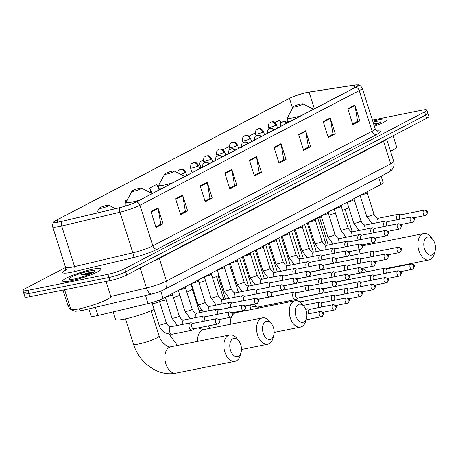 <?xml version="1.0" encoding="UTF-8"?>
<svg xmlns="http://www.w3.org/2000/svg" width="458" height="458" viewBox="0 0 458 458"><rect width="100%" height="100%" fill="white"/><g stroke="black" fill="none" stroke-linecap="round" stroke-linejoin="round"><path stroke-width="0.69" d="M381.136 176.21L383.186 182.668A12.601 1.752 162.4 0 1 380.924 184.522L163.094 298.376A12.601 1.752 162.4 0 1 148.106 303.608L97.892 315.493A12.601 1.752 162.4 0 1 96.088 315.888A12.601 1.752 162.4 0 1 91.108 316.026L88.846 308.91M26.163 291.803A12.601 1.752 -17.6 0 0 23.908 293.658L24.915 296.83A12.601 1.752 -17.6 0 0 29.896 296.692L109.903 280.668A12.601 1.752 -17.6 0 0 126.689 275.035L426.616 118.278A12.601 1.752 -17.6 0 0 428.871 116.424L427.864 113.246A12.601 1.752 -17.6 0 1 425.608 115.107A12.601 1.752 -17.6 0 0 427.864 113.246L426.856 110.075A12.601 1.752 -17.6 0 0 421.875 110.212L372.411 120.122M65.58 267.501L25.156 288.626A12.601 1.752 -17.6 0 0 22.9 290.486A12.601 1.752 -17.6 0 0 27.886 290.349L107.888 274.319L108.895 277.491A12.601 1.752 -17.6 0 0 125.681 271.863L425.608 115.107L125.681 271.863A12.601 1.752 -17.6 0 1 108.895 277.491L28.888 293.521L108.895 277.491L109.903 280.668M23.908 293.658A12.601 1.752 -17.6 0 0 28.888 293.521A12.601 1.752 -17.6 0 1 23.908 293.658L22.9 290.486M70.698 280.863A20.163 2.805 -17.6 0 0 91.09 274.737A20.163 2.805 -17.6 0 0 101.166 268.886A20.163 2.805 -17.6 0 0 93.192 269.109A20.163 2.805 -17.6 0 0 72.799 275.235A20.163 2.805 -17.6 0 0 62.723 281.086A20.163 2.805 -17.6 0 0 70.698 280.863A20.163 2.805 -17.6 0 0 91.09 274.737A20.163 2.805 -17.6 0 0 101.166 268.886A20.163 2.805 -17.6 0 0 93.192 269.109A20.163 2.805 -17.6 0 0 72.799 275.235A20.163 2.805 -17.6 0 0 62.723 281.086A20.163 2.805 -17.6 0 0 70.698 280.863M374.375 126.305A20.163 2.805 -17.6 0 0 387.033 119.475A20.163 2.805 -17.6 0 0 379.058 119.698A20.163 2.805 -17.6 0 0 372.755 121.198A20.163 2.805 -17.6 0 1 379.058 119.698A20.163 2.805 -17.6 0 1 387.033 119.475A20.163 2.805 -17.6 0 1 374.375 126.305M59.958 221.741A13.442 1.872 162.4 0 1 54.639 221.89A13.442 1.872 162.4 0 1 57.05 219.909L289.49 98.418A13.442 1.872 162.4 0 1 309.093 92.115L354.229 85.188A13.442 1.872 162.4 0 1 357.853 85.343A13.442 1.872 162.4 0 1 355.448 87.323L136.141 201.949A13.442 1.872 162.4 0 1 120.156 207.531L61.876 221.323A13.442 1.872 162.4 0 1 59.958 221.741M59.769 221.844A13.78 1.918 -17.6 0 0 61.738 221.409L120.019 207.617A13.78 1.918 -17.6 0 0 136.404 201.898L355.706 87.272A13.78 1.918 -17.6 0 0 356.272 84.879A13.78 1.918 -17.6 0 0 354.463 85.085L309.322 92.006A13.78 1.918 -17.6 0 0 289.233 98.47L56.786 219.96A13.78 1.918 -17.6 0 0 55.664 220.596A13.78 1.918 -17.6 0 0 59.769 221.844M107.888 274.319A12.601 1.752 -17.6 0 0 124.673 268.691L424.6 111.935A12.601 1.752 -17.6 0 0 426.856 110.075M305.635 130.799L310.667 146.657L303.637 150.333L298.605 134.469L305.635 130.799A3.361 2.611 -117.6 0 1 305.772 131.354L298.776 135.013M330.235 117.935L335.267 133.799L328.237 137.474L323.211 121.61L330.235 117.935A3.361 2.611 -117.6 0 1 330.373 118.496L323.377 122.149M354.841 105.077L359.874 120.941L352.843 124.616L347.811 108.752L354.841 105.077A3.361 2.611 -117.6 0 1 354.979 105.638L347.983 109.29M231.822 169.374L236.855 185.238L229.824 188.908L224.792 173.05L231.822 169.374A3.361 2.611 -117.6 0 1 231.96 169.935L224.964 173.588M207.222 182.232L212.254 198.096L205.224 201.772L200.192 185.908L207.222 182.232A3.361 2.611 -117.6 0 1 207.354 182.794L200.364 186.446M182.616 195.091L187.648 210.955L180.618 214.63L175.586 198.766L182.616 195.091A3.361 2.611 -117.6 0 1 182.753 195.652L175.757 199.304M158.016 207.949L163.048 223.813L156.018 227.489L150.985 211.625L158.016 207.949A3.361 2.611 -117.6 0 1 158.147 208.51L151.157 212.169M281.029 143.657L286.061 159.516L279.031 163.191L273.999 147.327L281.029 143.657A3.361 2.611 -117.6 0 1 281.166 144.213L274.17 147.871M256.428 156.516L261.461 172.38L254.43 176.049L249.398 160.191L256.428 156.516A3.361 2.611 -117.6 0 1 256.56 157.071L249.57 160.729M229.326 146.463L223.475 149.52L223.773 150.447M255.346 133.478L255.112 132.986L248.997 136.181M281.132 123.11L279.712 120.128L274.96 122.612M158.617 188.456L156.699 184.425L149.669 188.095L151.249 193.07M127.41 199.728L125.063 200.959L125.773 203.186M203.363 160.031L198.875 162.378L200.719 168.195M261.461 172.38L258.925 172.884M254.207 175.351L259.194 172.746L256.56 157.071M286.061 159.516L283.531 160.025M278.813 162.493L283.794 159.888L281.166 144.213M163.048 223.813L160.512 224.323M155.794 226.79L160.781 224.18L158.147 208.51M187.648 210.955L185.118 211.464M180.395 213.926L185.381 211.321L182.753 195.652M212.254 198.096L209.718 198.6M205.001 201.068L209.987 198.463L207.354 182.794M236.855 185.238L234.324 185.742M229.607 188.209L234.588 185.605L231.96 169.935M359.874 120.941L357.337 121.45M352.62 123.912L357.606 121.307L354.979 105.638M335.267 133.799L332.737 134.309M328.02 136.77L333 134.165L330.373 118.496M310.667 146.657L308.131 147.167M303.414 149.634L308.4 147.029L305.772 131.354M149.669 188.095L152.251 193.528M125.063 200.959L125.898 202.717M198.875 162.378L201.457 167.811M223.475 149.52L226.063 154.953M64.589 289.742L70.727 309.098A21.005 2.925 -17.6 0 0 79.034 308.869A21.005 2.925 -17.6 0 0 100.279 302.486A21.005 2.925 -17.6 0 0 110.773 296.395L106.033 281.441M93.008 272.47L89.785 272.51L81.158 274.794L88.863 274.434M74.305 278.979A13.694 1.906 -17.6 0 0 87.329 275.132A13.694 1.906 -17.6 0 0 94.949 271.142A13.694 1.906 -17.6 0 0 89.585 270.993A13.694 1.906 -17.6 0 0 74.94 275.476A13.694 1.906 -17.6 0 0 69.101 279.34A13.694 1.906 -17.6 0 0 74.305 278.979M81.158 274.794L92.213 273.031M89.785 272.51L93.134 272.499M238.389 356.215A9.24 5.673 78.7 0 0 241.085 352.322A9.24 5.673 78.7 0 0 238.801 340.924A9.24 5.673 78.7 0 0 232.853 338.765A9.24 5.673 78.7 0 0 230.466 350.181A9.24 5.673 78.7 0 0 238.389 356.215M241.085 352.322L240.318 355.173A13.442 8.25 -101.3 0 1 236.391 360.83A13.442 8.25 -101.3 0 1 235.006 361.322A13.442 8.25 -101.3 0 1 224.54 350.92A13.442 8.25 -101.3 0 1 228.342 335.451A13.442 8.25 -101.3 0 1 229.727 334.958A13.442 8.25 -101.3 0 1 236.998 338.588L238.801 340.924M106.857 205.361A5.044 0.704 -17.6 0 0 102.06 206.776A5.044 0.704 -17.6 0 0 99.254 208.247A5.044 0.704 -17.6 0 0 101.229 208.304A5.044 0.704 -17.6 0 0 106.622 206.65A5.044 0.704 -17.6 0 0 108.769 205.23A5.044 0.704 -17.6 0 0 106.857 205.361M113.126 311.887L115.479 319.3A23.106 3.217 -17.6 0 0 124.616 319.054A23.106 3.217 -17.6 0 0 154.1 309.385M271.096 339.115A9.24 5.673 78.7 0 0 273.798 335.227A9.24 5.673 78.7 0 0 271.514 323.829A9.24 5.673 78.7 0 0 265.56 321.671A9.24 5.673 78.7 0 0 263.173 333.086A9.24 5.673 78.7 0 0 271.096 339.115M273.798 335.227L273.025 338.078A13.442 8.25 -101.3 0 1 269.104 343.735A13.442 8.25 -101.3 0 1 267.718 344.227A13.442 8.25 -101.3 0 1 257.253 333.825A13.442 8.25 -101.3 0 1 261.054 318.356A13.442 8.25 -101.3 0 1 262.44 317.863A13.442 8.25 -101.3 0 1 269.705 321.493L271.514 323.829M139.564 188.267A5.044 0.704 -17.6 0 0 134.772 189.681A5.044 0.704 -17.6 0 0 131.967 191.152A5.044 0.704 -17.6 0 0 133.942 191.204A5.044 0.704 -17.6 0 0 139.335 189.555A5.044 0.704 -17.6 0 0 141.482 188.135A5.044 0.704 -17.6 0 0 139.564 188.267M159.527 301.484A23.106 3.217 -17.6 0 0 166.191 299.784M173.416 297.563A23.106 3.217 -17.6 0 0 179.885 295.244M186.87 292.256A23.106 3.217 -17.6 0 0 192.24 288.231L190.854 283.868M303.809 322.02A9.24 5.673 78.7 0 0 306.505 318.133A9.24 5.673 78.7 0 0 304.221 306.728A9.24 5.673 78.7 0 0 298.272 304.57A9.24 5.673 78.7 0 0 295.885 315.991A9.24 5.673 78.7 0 0 303.809 322.02M306.505 318.133L305.738 320.978A13.442 8.25 -101.3 0 1 301.816 326.64A13.442 8.25 -101.3 0 1 300.431 327.132A13.442 8.25 -101.3 0 1 289.966 316.73A13.442 8.25 -101.3 0 1 293.761 301.255A13.442 8.25 -101.3 0 1 295.147 300.769A13.442 8.25 -101.3 0 1 302.417 304.398L304.221 306.728M172.277 171.172A5.044 0.704 -17.6 0 0 167.485 172.586A5.044 0.704 -17.6 0 0 164.68 174.051A5.044 0.704 -17.6 0 0 166.655 174.109A5.044 0.704 -17.6 0 0 172.042 172.46A5.044 0.704 -17.6 0 0 174.195 171.034A5.044 0.704 -17.6 0 0 172.277 171.172M191.101 284.641A23.106 3.217 -17.6 0 0 191.616 284.527M198.961 282.672A23.106 3.217 -17.6 0 0 205.522 280.662M212.655 278.126A23.106 3.217 -17.6 0 0 218.998 275.441M432.404 254.808A9.24 5.673 78.7 0 0 435.1 250.921A9.24 5.673 78.7 0 0 432.816 239.517A9.24 5.673 78.7 0 0 426.867 237.359A9.24 5.673 78.7 0 0 424.48 248.78A9.24 5.673 78.7 0 0 432.404 254.808M435.1 250.921L434.333 253.766A13.442 8.25 -101.3 0 1 430.405 259.428A13.442 8.25 -101.3 0 1 429.02 259.921A13.442 8.25 -101.3 0 1 418.555 249.518A13.442 8.25 -101.3 0 1 422.356 234.049A13.442 8.25 -101.3 0 1 423.742 233.557A13.442 8.25 -101.3 0 1 431.012 237.187L432.816 239.517M300.872 103.96A5.044 0.704 -17.6 0 0 296.074 105.374A5.044 0.704 -17.6 0 0 293.269 106.846A5.044 0.704 -17.6 0 0 295.244 106.897A5.044 0.704 -17.6 0 0 300.637 105.248A5.044 0.704 -17.6 0 0 302.784 103.823A5.044 0.704 -17.6 0 0 300.872 103.96M317.652 217.836A23.106 3.217 -17.6 0 0 318.631 217.647A23.106 3.217 -17.6 0 0 321.533 217.018M328.855 215.083A23.106 3.217 -17.6 0 0 335.405 213.022M342.51 210.422A23.106 3.217 -17.6 0 0 348.824 207.629M309.597 309.413L307.942 308.881A3.778 2.319 78.7 0 0 307.169 308.829A3.778 2.319 78.7 0 0 306.78 308.967A3.778 2.319 78.7 0 0 305.938 309.866M332.914 304.788A2.731 1.677 78.7 0 0 332.142 307.925A2.731 1.677 78.7 0 0 334.271 310.043L334.998 309.785A2.731 2.124 62.4 0 0 335.846 306.94A2.731 2.124 -117.6 0 0 332.914 304.788A2.731 1.677 78.7 0 1 333.195 304.685L309.327 309.465A2.731 1.677 78.7 0 0 309.041 309.568A2.731 1.677 78.7 0 0 308.337 312.94A2.731 1.677 78.7 0 0 308.709 313.776M322.581 302.629L320.926 302.097A3.778 2.319 78.7 0 0 320.148 302.045A3.778 2.319 78.7 0 0 319.758 302.183A3.778 2.319 78.7 0 0 318.785 306.854A3.778 2.319 78.7 0 0 319.043 307.518M345.899 297.998A2.731 1.677 78.7 0 0 345.126 301.141A2.731 1.677 78.7 0 0 347.25 303.253L347.977 302.996A2.731 2.124 62.4 0 0 348.83 300.156A2.731 2.124 -117.6 0 0 345.899 297.998A2.731 1.677 78.7 0 1 346.179 297.9L322.306 302.681A2.731 1.677 78.7 0 0 322.026 302.784A2.731 1.677 78.7 0 0 321.321 306.156A2.731 1.677 78.7 0 0 321.693 306.992M335.559 295.845L333.905 295.313A3.778 2.319 78.7 0 0 333.132 295.261A3.778 2.319 78.7 0 0 332.743 295.399A3.778 2.319 78.7 0 0 331.764 300.07A3.778 2.319 78.7 0 0 332.021 300.734M358.877 291.214A2.731 1.677 78.7 0 0 358.104 294.357A2.731 1.677 78.7 0 0 360.234 296.469L360.961 296.212A2.731 2.124 62.4 0 0 361.809 293.372A2.731 2.124 -117.6 0 0 358.877 291.214A2.731 1.677 78.7 0 1 359.158 291.116L335.29 295.897A2.731 1.677 78.7 0 0 335.004 296A2.731 1.677 78.7 0 0 334.3 299.372A2.731 1.677 78.7 0 0 334.672 300.208M348.544 289.055L346.889 288.529A3.778 2.319 78.7 0 0 346.111 288.471A3.778 2.319 78.7 0 0 345.721 288.614A3.778 2.319 78.7 0 0 344.742 293.286A3.778 2.319 78.7 0 0 345.006 293.95M371.862 284.429A2.731 1.677 78.7 0 0 371.089 287.572A2.731 1.677 78.7 0 0 373.213 289.685L373.94 289.427A2.731 2.124 62.4 0 0 374.793 286.588A2.731 2.124 -117.6 0 0 371.862 284.429A2.731 1.677 78.7 0 1 372.142 284.332L348.269 289.113A2.731 1.677 78.7 0 0 347.988 289.216A2.731 1.677 78.7 0 0 347.284 292.588A2.731 1.677 78.7 0 0 347.656 293.418M361.522 282.271L359.868 281.739A3.778 2.319 78.7 0 0 359.095 281.687A3.778 2.319 78.7 0 0 358.706 281.83A3.778 2.319 78.7 0 0 357.727 286.496A3.778 2.319 78.7 0 0 357.984 287.166M374.724 285.197L386.924 282.643A2.731 2.124 62.4 0 0 387.771 279.798A2.731 2.124 -117.6 0 0 384.84 277.645A2.731 1.677 78.7 0 1 385.121 277.548L361.248 282.328A2.731 1.677 78.7 0 0 360.967 282.426A2.731 1.677 78.7 0 0 360.263 285.803A2.731 1.677 78.7 0 0 360.635 286.634M374.507 275.487L372.852 274.955A3.778 2.319 78.7 0 0 372.073 274.903A3.778 2.319 78.7 0 0 371.684 275.04A3.778 2.319 78.7 0 0 370.705 279.712A3.778 2.319 78.7 0 0 370.963 280.382M397.819 270.861A2.731 1.677 78.7 0 0 397.052 274.004A2.731 1.677 78.7 0 0 399.176 276.117L399.903 275.859A2.731 2.124 62.4 0 0 400.756 273.014A2.731 2.124 -117.6 0 0 397.819 270.861A2.731 1.677 78.7 0 1 398.105 270.764L374.232 275.544A2.731 1.677 78.7 0 0 373.951 275.642A2.731 1.677 78.7 0 0 373.247 279.019A2.731 1.677 78.7 0 0 373.614 279.849M387.485 268.703L385.831 268.17A3.778 2.319 78.7 0 0 385.052 268.119A3.778 2.319 78.7 0 0 384.663 268.256A3.778 2.319 78.7 0 0 383.69 272.928A3.778 2.319 78.7 0 0 383.947 273.598M410.803 264.077A2.731 1.677 78.7 0 0 410.03 267.22A2.731 1.677 78.7 0 0 412.154 269.333L412.887 269.075A2.731 2.124 62.4 0 0 413.734 266.23A2.731 2.124 -117.6 0 0 410.803 264.077A2.731 1.677 78.7 0 1 411.084 263.974L387.21 268.76A2.731 1.677 78.7 0 0 386.93 268.857A2.731 1.677 78.7 0 0 386.226 272.229A2.731 1.677 78.7 0 0 386.598 273.065M296.715 292.662L295.067 292.13A3.778 2.319 78.7 0 0 294.288 292.078A3.778 2.319 78.7 0 0 292.92 296.887A3.778 2.319 78.7 0 0 295.771 299.492A3.778 2.319 78.7 0 0 296.469 299.143L297.792 298.015M320.314 287.933L296.446 292.714A2.731 1.677 78.7 0 0 296.166 292.817A2.731 1.677 78.7 0 0 295.456 296.189A2.731 1.677 78.7 0 0 297.517 298.072L321.39 293.286A2.731 1.677 78.7 0 0 321.671 293.189A2.731 2.124 62.4 0 0 322.117 293.028A2.731 2.124 62.4 0 0 322.964 290.189A2.731 2.124 -117.6 0 0 320.033 288.03A2.731 1.677 78.7 0 0 319.26 291.173A2.731 1.677 78.7 0 0 321.39 293.286L322.117 293.028C324.682 289.341 324.081 288.798 320.314 287.933A2.731 1.677 78.7 0 0 320.033 288.03M309.7 285.872L308.045 285.345A3.778 2.319 78.7 0 0 307.266 285.288A3.778 2.319 78.7 0 0 305.904 290.103A3.778 2.319 78.7 0 0 306.162 290.767M333.018 281.246A2.731 1.677 78.7 0 0 332.245 284.389A2.731 1.677 78.7 0 0 334.369 286.502L335.096 286.244A2.731 2.124 62.4 0 0 335.949 283.405A2.731 2.124 -117.6 0 0 333.018 281.246A2.731 1.677 78.7 0 1 333.298 281.149L309.425 285.929A2.731 1.677 78.7 0 0 309.144 286.032A2.731 1.677 78.7 0 0 308.44 289.404A2.731 1.677 78.7 0 0 308.812 290.235M322.678 279.088L321.024 278.556A3.778 2.319 78.7 0 0 320.251 278.504A3.778 2.319 78.7 0 0 318.882 283.313A3.778 2.319 78.7 0 0 319.14 283.983M345.996 274.462A2.731 1.677 78.7 0 0 345.223 277.605A2.731 1.677 78.7 0 0 347.353 279.718L348.08 279.46A2.731 2.124 62.4 0 0 348.927 276.615A2.731 2.124 -117.6 0 0 345.996 274.462A2.731 1.677 78.7 0 1 346.277 274.365L322.409 279.145A2.731 1.677 78.7 0 0 322.123 279.243A2.731 1.677 78.7 0 0 321.419 282.62A2.731 1.677 78.7 0 0 321.791 283.45M335.662 272.304L334.008 271.771A3.778 2.319 78.7 0 0 333.229 271.72A3.778 2.319 78.7 0 0 331.867 276.529A3.778 2.319 78.7 0 0 332.124 277.199M358.98 267.678A2.731 1.677 78.7 0 0 358.208 270.821A2.731 1.677 78.7 0 0 360.332 272.934L361.059 272.676A2.731 2.124 62.4 0 0 361.912 269.831A2.731 2.124 -117.6 0 0 358.98 267.678A2.731 1.677 78.7 0 1 359.261 267.581L335.388 272.361A2.731 1.677 78.7 0 0 335.107 272.458A2.731 1.677 78.7 0 0 334.403 275.836A2.731 1.677 78.7 0 0 334.775 276.666M348.641 265.52L346.987 264.987A3.778 2.319 78.7 0 0 346.214 264.936A3.778 2.319 78.7 0 0 344.845 269.745A3.778 2.319 78.7 0 0 345.103 270.415M371.959 260.894A2.731 1.677 78.7 0 0 371.186 264.037A2.731 1.677 78.7 0 0 373.316 266.15L374.043 265.892A2.731 2.124 62.4 0 0 374.89 263.047A2.731 2.124 -117.6 0 0 371.959 260.894A2.731 1.677 78.7 0 1 372.24 260.791L348.366 265.577A2.731 1.677 78.7 0 0 348.086 265.674A2.731 1.677 78.7 0 0 347.382 269.046A2.731 1.677 78.7 0 0 347.754 269.882M361.625 258.736L359.971 258.203A3.778 2.319 78.7 0 0 359.192 258.152A3.778 2.319 78.7 0 0 357.824 262.961A3.778 2.319 78.7 0 0 358.087 263.631M384.938 254.11A2.731 1.677 78.7 0 0 384.17 257.253A2.731 1.677 78.7 0 0 386.294 259.365L387.021 259.108A2.731 2.124 62.4 0 0 387.874 256.262A2.731 2.124 -117.6 0 0 384.938 254.11A2.731 1.677 78.7 0 1 385.224 254.007L361.351 258.793A2.731 1.677 78.7 0 0 361.07 258.89A2.731 1.677 78.7 0 0 360.366 262.262A2.731 1.677 78.7 0 0 360.738 263.098M374.604 251.952L372.949 251.419A3.778 2.319 78.7 0 0 372.177 251.368A3.778 2.319 78.7 0 0 370.808 256.177A3.778 2.319 78.7 0 0 371.066 256.846M397.922 247.326A2.731 1.677 78.7 0 0 397.149 250.469A2.731 1.677 78.7 0 0 399.273 252.581L400.006 252.324A2.731 2.124 62.4 0 0 400.853 249.478A2.731 2.124 -117.6 0 0 397.922 247.326A2.731 1.677 78.7 0 1 398.202 247.223L374.329 252.009A2.731 1.677 78.7 0 0 374.049 252.106A2.731 1.677 78.7 0 0 373.344 255.478A2.731 1.677 78.7 0 0 373.717 256.314M152.251 303.551A3.778 0.527 -17.6 0 0 152.291 303.602A3.778 0.527 -17.6 0 0 153.745 303.511A3.778 0.527 -17.6 0 0 157.403 302.429A3.778 0.527 -17.6 0 0 159.458 301.324A3.778 0.527 -17.6 0 0 159.458 301.267M193.064 323.382L191.41 322.85A3.778 2.319 78.7 0 0 190.637 322.798A3.778 2.319 78.7 0 0 189.269 327.607A3.778 2.319 78.7 0 0 192.12 330.212A3.778 2.319 78.7 0 0 192.818 329.863L194.14 328.735M216.565 318.671L192.795 323.434A2.731 1.677 78.7 0 0 192.509 323.537A2.731 1.677 78.7 0 0 191.805 326.909A2.731 1.677 78.7 0 0 193.866 328.792L217.642 324.029A2.731 1.677 78.7 0 0 217.922 323.926A2.731 2.124 62.4 0 0 218.369 323.772A2.731 2.124 62.4 0 0 219.216 320.926A2.731 2.124 -117.6 0 0 216.285 318.774A2.731 1.677 78.7 0 0 215.512 321.917A2.731 1.677 78.7 0 0 217.642 324.029L218.369 323.772C220.933 320.085 220.332 319.541 216.565 318.671A2.731 1.677 78.7 0 0 216.285 318.774M166.025 296.841A3.778 0.527 -17.6 0 0 166.729 296.727A3.778 0.527 -17.6 0 0 170.382 295.645A3.778 0.527 -17.6 0 0 172.437 294.54A3.778 0.527 -17.6 0 0 172.443 294.483M206.048 316.598L204.394 316.066A3.778 2.319 78.7 0 0 203.615 316.014A3.778 2.319 78.7 0 0 202.247 320.823A3.778 2.319 78.7 0 0 202.51 321.487M229.263 311.99A2.731 1.677 78.7 0 0 228.496 315.133A2.731 1.677 78.7 0 0 230.62 317.245L231.347 316.988A2.731 2.124 62.4 0 0 232.2 314.142A2.731 2.124 -117.6 0 0 229.263 311.99A2.731 1.677 78.7 0 1 229.55 311.887L205.774 316.65A2.731 1.677 78.7 0 0 205.493 316.753A2.731 1.677 78.7 0 0 204.789 320.125A2.731 1.677 78.7 0 0 205.161 320.961M179.004 290.057A3.778 0.527 -17.6 0 0 179.708 289.943A3.778 0.527 -17.6 0 0 183.36 288.861A3.778 0.527 -17.6 0 0 185.421 287.756A3.778 0.527 -17.6 0 0 185.421 287.698L192.217 309.11A3.778 0.527 -17.6 0 1 191.398 309.74A3.778 0.527 -17.6 0 1 186.503 311.354A3.778 0.527 -17.6 0 1 185.009 311.4L190.276 318.682M219.027 309.814L217.373 309.282A3.778 2.319 78.7 0 0 216.6 309.224A3.778 2.319 78.7 0 0 215.231 314.039A3.778 2.319 78.7 0 0 215.489 314.703M242.248 305.205A2.731 1.677 78.7 0 0 241.475 308.349A2.731 1.677 78.7 0 0 243.599 310.461L244.332 310.203A2.731 2.124 62.4 0 0 245.179 307.358A2.731 2.124 -117.6 0 0 242.248 305.205A2.731 1.677 78.7 0 1 242.528 305.102L218.752 309.866A2.731 1.677 78.7 0 0 218.472 309.969A2.731 1.677 78.7 0 0 217.768 313.341A2.731 1.677 78.7 0 0 218.14 314.171M191.988 283.273A3.778 0.527 -17.6 0 0 192.692 283.159A3.778 0.527 -17.6 0 0 196.345 282.076A3.778 0.527 -17.6 0 0 198.4 280.972A3.778 0.527 -17.6 0 0 198.406 280.914L205.195 302.326A3.778 0.527 -17.6 0 1 204.382 302.956A3.778 0.527 -17.6 0 1 199.482 304.57A3.778 0.527 -17.6 0 1 197.988 304.616L203.255 311.898M232.011 303.024L230.357 302.492A3.778 2.319 78.7 0 0 229.578 302.44A3.778 2.319 78.7 0 0 228.21 307.249A3.778 2.319 78.7 0 0 228.468 307.919M255.226 298.421A2.731 1.677 78.7 0 0 254.459 301.559A2.731 1.677 78.7 0 0 256.583 303.677L257.31 303.419A2.731 2.124 62.4 0 0 258.157 300.574A2.731 2.124 -117.6 0 0 255.226 298.421A2.731 1.677 78.7 0 1 255.512 298.318L231.737 303.082A2.731 1.677 78.7 0 0 231.456 303.179A2.731 1.677 78.7 0 0 230.752 306.557A2.731 1.677 78.7 0 0 231.118 307.387M204.966 276.489A3.778 0.527 -17.6 0 0 205.671 276.374A3.778 0.527 -17.6 0 0 209.323 275.292A3.778 0.527 -17.6 0 0 211.378 274.187A3.778 0.527 -17.6 0 0 211.384 274.13L218.18 295.542A3.778 0.527 -17.6 0 1 217.361 296.171A3.778 0.527 -17.6 0 1 212.466 297.786A3.778 0.527 -17.6 0 1 210.972 297.826L216.239 305.114M244.99 296.24L243.335 295.708A3.778 2.319 78.7 0 0 242.557 295.656A3.778 2.319 78.7 0 0 241.194 300.465A3.778 2.319 78.7 0 0 241.452 301.135M268.211 291.632A2.731 1.677 78.7 0 0 267.438 294.775A2.731 1.677 78.7 0 0 269.562 296.887L270.294 296.629A2.731 2.124 62.4 0 0 271.142 293.79A2.731 2.124 -117.6 0 0 268.211 291.632A2.731 1.677 78.7 0 1 268.491 291.534L244.715 296.297A2.731 1.677 78.7 0 0 244.435 296.395A2.731 1.677 78.7 0 0 243.73 299.772A2.731 1.677 78.7 0 0 244.103 300.603M217.951 269.705A3.778 0.527 -17.6 0 0 218.655 269.59A3.778 0.527 -17.6 0 0 222.307 268.502A3.778 0.527 -17.6 0 0 224.363 267.403A3.778 0.527 -17.6 0 0 224.368 267.34M257.974 289.456L256.32 288.924A3.778 2.319 78.7 0 0 255.541 288.872A3.778 2.319 78.7 0 0 254.173 293.681A3.778 2.319 78.7 0 0 254.43 294.351M281.189 284.847A2.731 1.677 78.7 0 0 280.422 287.99A2.731 1.677 78.7 0 0 282.546 290.103L283.273 289.845A2.731 2.124 62.4 0 0 284.12 287.006A2.731 2.124 -117.6 0 0 281.189 284.847A2.731 1.677 78.7 0 1 281.47 284.75L257.699 289.513A2.731 1.677 78.7 0 0 257.419 289.611A2.731 1.677 78.7 0 0 256.709 292.988A2.731 1.677 78.7 0 0 257.081 293.818M230.929 262.921A3.778 0.527 -17.6 0 0 231.634 262.806A3.778 0.527 -17.6 0 0 235.286 261.718A3.778 0.527 -17.6 0 0 237.341 260.619A3.778 0.527 -17.6 0 0 237.347 260.556M270.953 282.672L269.298 282.139A3.778 2.319 78.7 0 0 268.52 282.088A3.778 2.319 78.7 0 0 267.157 286.897A3.778 2.319 78.7 0 0 267.415 287.567M294.173 278.063A2.731 1.677 78.7 0 0 293.401 281.206A2.731 1.677 78.7 0 0 295.525 283.319L296.257 283.061A2.731 2.124 62.4 0 0 297.105 280.222A2.731 2.124 -117.6 0 0 294.173 278.063A2.731 1.677 78.7 0 1 294.454 277.966L270.678 282.729A2.731 1.677 78.7 0 0 270.397 282.826A2.731 1.677 78.7 0 0 269.693 286.198A2.731 1.677 78.7 0 0 270.065 287.034M243.914 256.137A3.778 0.527 -17.6 0 0 244.618 256.016A3.778 0.527 -17.6 0 0 248.27 254.934A3.778 0.527 -17.6 0 0 250.326 253.835A3.778 0.527 -17.6 0 0 250.326 253.772M283.937 275.888L282.283 275.355A3.778 2.319 78.7 0 0 281.504 275.304A3.778 2.319 78.7 0 0 280.136 280.113A3.778 2.319 78.7 0 0 280.393 280.783M307.152 271.279A2.731 1.677 78.7 0 0 306.379 274.422A2.731 1.677 78.7 0 0 308.509 276.535L309.236 276.277A2.731 2.124 62.4 0 0 310.083 273.432A2.731 2.124 -117.6 0 0 307.152 271.279A2.731 1.677 78.7 0 1 307.433 271.182L283.662 275.945A2.731 1.677 78.7 0 0 283.382 276.042A2.731 1.677 78.7 0 0 282.672 279.414A2.731 1.677 78.7 0 0 283.044 280.25M256.892 249.352A3.778 0.527 -17.6 0 0 257.596 249.232A3.778 0.527 -17.6 0 0 261.249 248.15A3.778 0.527 -17.6 0 0 263.304 247.045A3.778 0.527 -17.6 0 0 263.31 246.988M296.916 269.104L295.261 268.571A3.778 2.319 78.7 0 0 294.483 268.52A3.778 2.319 78.7 0 0 293.12 273.329A3.778 2.319 78.7 0 0 293.378 273.999M320.136 264.495A2.731 1.677 78.7 0 0 319.363 267.638A2.731 1.677 78.7 0 0 321.487 269.751L322.214 269.493A2.731 2.124 62.4 0 0 323.067 266.648A2.731 2.124 -117.6 0 0 320.136 264.495A2.731 1.677 78.7 0 1 320.417 264.398L296.641 269.155A2.731 1.677 78.7 0 0 296.36 269.258A2.731 1.677 78.7 0 0 295.656 272.63A2.731 1.677 78.7 0 0 296.028 273.466M269.871 242.568A3.778 0.527 -17.6 0 0 270.575 242.448A3.778 0.527 -17.6 0 0 274.233 241.366A3.778 0.527 -17.6 0 0 276.288 240.261A3.778 0.527 -17.6 0 0 276.288 240.204M309.894 262.32L308.245 261.787A3.778 2.319 78.7 0 0 307.467 261.736A3.778 2.319 78.7 0 0 306.099 266.545A3.778 2.319 78.7 0 0 306.356 267.209M333.115 257.711A2.731 1.677 78.7 0 0 332.342 260.854A2.731 1.677 78.7 0 0 334.472 262.966L335.199 262.709A2.731 2.124 62.4 0 0 336.046 259.863A2.731 2.124 -117.6 0 0 333.115 257.711A2.731 1.677 78.7 0 1 333.395 257.608L309.625 262.371A2.731 1.677 78.7 0 0 309.345 262.474A2.731 1.677 78.7 0 0 308.635 265.846A2.731 1.677 78.7 0 0 309.007 266.682M282.855 235.778A3.778 0.527 -17.6 0 0 283.559 235.664A3.778 0.527 -17.6 0 0 287.212 234.582A3.778 0.527 -17.6 0 0 289.267 233.477A3.778 0.527 -17.6 0 0 289.273 233.42M322.879 255.535L321.224 255.003A3.778 2.319 78.7 0 0 320.445 254.951A3.778 2.319 78.7 0 0 319.083 259.76A3.778 2.319 78.7 0 0 319.34 260.425M346.099 250.927A2.731 1.677 78.7 0 0 345.326 254.07A2.731 1.677 78.7 0 0 347.45 256.182L348.177 255.925A2.731 2.124 62.4 0 0 349.03 253.079A2.731 2.124 -117.6 0 0 346.099 250.927A2.731 1.677 78.7 0 1 346.38 250.824L322.604 255.587A2.731 1.677 78.7 0 0 322.323 255.69A2.731 1.677 78.7 0 0 321.619 259.062A2.731 1.677 78.7 0 0 321.991 259.898M295.834 228.994A3.778 0.527 -17.6 0 0 296.538 228.88A3.778 0.527 -17.6 0 0 300.196 227.798A3.778 0.527 -17.6 0 0 302.251 226.693A3.778 0.527 -17.6 0 0 302.251 226.636M335.857 248.751L334.203 248.219A3.778 2.319 78.7 0 0 333.43 248.162A3.778 2.319 78.7 0 0 332.061 252.976A3.778 2.319 78.7 0 0 332.319 253.64M359.078 244.143A2.731 1.677 78.7 0 0 358.305 247.286A2.731 1.677 78.7 0 0 360.435 249.398L361.162 249.141A2.731 2.124 62.4 0 0 362.009 246.295A2.731 2.124 -117.6 0 0 359.078 244.143A2.731 1.677 78.7 0 1 359.358 244.04L335.588 248.803A2.731 1.677 78.7 0 0 335.302 248.906A2.731 1.677 78.7 0 0 334.598 252.278A2.731 1.677 78.7 0 0 334.97 253.114M308.818 222.21A3.778 0.527 -17.6 0 0 309.522 222.096A3.778 0.527 -17.6 0 0 313.175 221.014A3.778 0.527 -17.6 0 0 315.23 219.909A3.778 0.527 -17.6 0 0 315.236 219.851M348.841 241.961L347.187 241.435A3.778 2.319 78.7 0 0 346.408 241.377A3.778 2.319 78.7 0 0 345.046 246.186A3.778 2.319 78.7 0 0 345.303 246.856M372.062 237.359A2.731 1.677 78.7 0 0 371.289 240.496A2.731 1.677 78.7 0 0 373.413 242.614L374.14 242.356A2.731 2.124 62.4 0 0 374.993 239.511A2.731 2.124 -117.6 0 0 372.062 237.359A2.731 1.677 78.7 0 1 372.343 237.255L348.567 242.019A2.731 1.677 78.7 0 0 348.286 242.116A2.731 1.677 78.7 0 0 347.582 245.494A2.731 1.677 78.7 0 0 347.954 246.324M321.797 215.426A3.778 0.527 -17.6 0 0 322.501 215.312A3.778 0.527 -17.6 0 0 326.153 214.23A3.778 0.527 -17.6 0 0 328.214 213.125A3.778 0.527 -17.6 0 0 328.214 213.067M361.82 235.177L360.165 234.645A3.778 2.319 78.7 0 0 359.393 234.593A3.778 2.319 78.7 0 0 358.024 239.402A3.778 2.319 78.7 0 0 358.282 240.072M385.041 230.569A2.731 1.677 78.7 0 0 384.268 233.712A2.731 1.677 78.7 0 0 386.397 235.824L387.125 235.567A2.731 2.124 62.4 0 0 387.972 232.727A2.731 2.124 -117.6 0 0 385.041 230.569A2.731 1.677 78.7 0 1 385.321 230.471L361.551 235.235A2.731 1.677 78.7 0 0 361.265 235.332A2.731 1.677 78.7 0 0 360.56 238.71A2.731 1.677 78.7 0 0 360.933 239.54M334.781 208.642A3.778 0.527 -17.6 0 0 335.485 208.527A3.778 0.527 -17.6 0 0 339.138 207.44A3.778 0.527 -17.6 0 0 341.193 206.34A3.778 0.527 -17.6 0 0 341.199 206.277M374.804 228.393L373.15 227.861A3.778 2.319 78.7 0 0 372.371 227.809A3.778 2.319 78.7 0 0 371.003 232.618A3.778 2.319 78.7 0 0 371.266 233.288M398.019 223.785A2.731 1.677 78.7 0 0 397.252 226.928A2.731 1.677 78.7 0 0 399.376 229.04L400.103 228.782A2.731 2.124 62.4 0 0 400.956 225.943A2.731 2.124 -117.6 0 0 398.019 223.785A2.731 1.677 78.7 0 1 398.305 223.687L374.53 228.45A2.731 1.677 78.7 0 0 374.249 228.548A2.731 1.677 78.7 0 0 373.545 231.925A2.731 1.677 78.7 0 0 373.917 232.756M347.759 201.858A3.778 0.527 -17.6 0 0 348.464 201.743A3.778 0.527 -17.6 0 0 352.116 200.656A3.778 0.527 -17.6 0 0 354.177 199.556A3.778 0.527 -17.6 0 0 354.177 199.493M387.783 221.609L386.128 221.077A3.778 2.319 78.7 0 0 385.355 221.025A3.778 2.319 78.7 0 0 383.987 225.834A3.778 2.319 78.7 0 0 384.245 226.504M411.003 217A2.731 1.677 78.7 0 0 410.231 220.143A2.731 1.677 78.7 0 0 412.355 222.256L413.087 221.998A2.731 2.124 62.4 0 0 413.935 219.159A2.731 2.124 -117.6 0 0 411.003 217A2.731 1.677 78.7 0 1 411.284 216.903L387.508 221.666A2.731 1.677 78.7 0 0 387.228 221.764A2.731 1.677 78.7 0 0 386.523 225.136A2.731 1.677 78.7 0 0 386.895 225.971M360.744 195.074A3.778 0.527 -17.6 0 0 361.448 194.953A3.778 0.527 -17.6 0 0 365.1 193.871A3.778 0.527 -17.6 0 0 367.156 192.772A3.778 0.527 -17.6 0 0 367.161 192.709M400.767 214.825L399.113 214.292A3.778 2.319 78.7 0 0 398.334 214.241A3.778 2.319 78.7 0 0 396.966 219.05A3.778 2.319 78.7 0 0 397.223 219.72M423.982 210.216A2.731 1.677 78.7 0 0 423.215 213.359A2.731 1.677 78.7 0 0 425.339 215.472L426.066 215.214A2.731 2.124 62.4 0 0 426.913 212.369A2.731 2.124 -117.6 0 0 423.982 210.216A2.731 1.677 78.7 0 1 424.268 210.119L400.492 214.882A2.731 1.677 78.7 0 0 400.212 214.979A2.731 1.677 78.7 0 0 399.508 218.351A2.731 1.677 78.7 0 0 399.874 219.187M378.875 123.059L373.499 123.557M374.083 125.383A13.694 1.906 -17.6 0 0 380.821 121.731A13.694 1.906 -17.6 0 0 375.451 121.582A13.694 1.906 -17.6 0 0 373.047 122.12M373.951 124.982L374.73 125.023M390.519 151.226A21.005 2.925 -17.6 0 0 396.639 146.984L393.096 135.797M373.648 124.021L378.085 123.62M375.652 123.099L379.001 123.088M95.316 307.381L97.892 315.493M145.535 295.496L148.106 303.608M160.804 291.156L163.094 298.376M378.692 177.486L380.924 184.522M110.784 296.446L146.497 287.996A16.803 2.342 -17.6 0 0 166.477 281.017L390.72 163.815A16.803 2.342 -17.6 0 0 393.725 161.342C394.452 163.809 394.178 166.151 392.901 168.372L392.283 169.277C391.659 170.256 390.268 171.349 388.103 172.563L163.861 289.765C157.415 292.782 156.178 292.754 151.919 293.984L80.791 310.793L75.524 311.228L72.53 310.455C70.206 309.373 68.631 307.616 67.807 305.188A16.803 2.342 -17.6 0 0 69.633 305.652M126.689 275.035L124.673 268.691M29.896 296.692L27.886 290.349M426.616 118.278L424.6 111.935M151.919 293.984A8.404 3.945 -103.3 0 1 146.497 287.996L140.154 267.999M163.861 289.765A8.404 6.532 -117.6 0 0 166.477 281.017L159.304 258.415A16.803 2.342 162.4 0 1 153.877 260.825M388.103 172.563A8.404 6.532 -117.6 0 0 390.72 163.815L383.546 141.213L159.304 258.415A2.101 1.632 62.4 0 1 159.218 258.037M386.34 139.329A16.803 2.342 162.4 0 1 383.546 141.213A2.101 1.632 62.4 0 1 383.455 140.835M82.274 310.467A8.404 3.945 -103.3 0 1 79.108 308.852M57.05 219.909L57.748 222.119M355.706 87.272A4.202 3.263 62.4 0 1 359.255 90.61L139.953 205.236A16.803 2.342 162.4 0 1 119.973 212.209L61.693 226.006A16.803 2.342 162.4 0 1 59.288 226.533A16.803 2.342 162.4 0 1 52.647 226.71L65.528 267.317A16.803 2.342 -17.6 0 0 72.169 267.14A16.803 2.342 -17.6 0 0 74.574 266.608L132.854 252.816A16.803 2.342 -17.6 0 0 152.835 245.843L372.136 131.217A16.803 2.342 -17.6 0 0 375.148 128.744C376.407 130.627 377.203 131.417 377.529 131.108M61.738 221.409A4.202 1.975 -103.3 0 0 61.693 226.006L74.574 266.608A4.202 1.975 76.7 0 1 74.087 271.668A21.005 2.925 162.4 0 1 65.276 270.157M376.986 130.919A21.005 2.925 162.4 0 1 376.648 134.532L157.346 249.152A4.202 3.263 -117.6 0 1 152.835 245.843L139.953 205.236A4.202 3.263 -117.6 0 0 136.404 201.898M356.272 84.879C357.675 85.451 358.872 83.156 362.267 88.136A16.803 2.342 162.4 0 1 359.255 90.61L372.136 131.217A4.202 3.263 -117.6 0 0 376.648 134.532M157.346 249.152A21.005 2.925 162.4 0 1 132.368 257.877A4.202 1.975 76.7 0 0 132.854 252.816L119.973 212.209A4.202 1.975 -103.3 0 1 120.019 207.617M132.368 257.877L74.087 271.668M354.229 85.188L354.984 87.564M309.093 92.115L314.383 108.792M289.49 98.418L292.576 108.151M151.111 310.742L159.126 336.012A13.442 1.872 162.4 0 1 156.716 337.993A13.442 1.872 162.4 0 1 138.814 343.992A13.442 1.872 162.4 0 1 133.496 344.141C139.06 362.81 158.245 376.98 176.009 373.138L235.006 361.322M159.126 336.012C161.405 344.244 169.918 347.965 170.731 346.775A13.442 8.25 78.7 0 0 169.346 347.267A13.442 8.25 78.7 0 0 165.544 362.742A13.442 8.25 78.7 0 0 176.009 373.138M198.177 327.928L203.444 329.68A13.442 8.25 78.7 0 0 202.058 330.172A13.442 8.25 78.7 0 0 197.598 341.393M131.967 191.152L126.213 201.989A13.895 1.935 -17.6 0 0 131.658 202.144A13.895 1.935 -17.6 0 0 139.999 199.928M126.019 205.905L125.876 205.47A15.125 2.107 -17.6 0 0 126.362 205.797M201.343 310.255A13.442 1.872 162.4 0 1 198.915 309.946L199.843 312.585M233.958 312.39L236.151 312.585A13.442 8.25 78.7 0 0 234.765 313.077A13.442 8.25 78.7 0 0 232.813 314.703M231.479 316.913A13.442 8.25 78.7 0 0 230.311 324.298M164.68 174.051L158.92 184.895A13.895 1.935 -17.6 0 0 164.365 185.043A13.895 1.935 -17.6 0 0 172.712 182.834M159.092 189.956L158.588 188.37A15.125 2.107 -17.6 0 0 161.479 188.702M331.569 242.82A13.442 1.872 162.4 0 1 327.51 242.734L328.3 245.007M362.02 245.001L364.745 245.374A13.442 8.25 78.7 0 0 363.36 245.866A13.442 8.25 78.7 0 0 362.599 246.341M360.188 249.444A13.442 8.25 78.7 0 0 358.98 254.013M362.862 268.239A13.442 8.25 78.7 0 0 367.528 271.628M293.269 106.846L287.515 117.683A13.895 1.935 -17.6 0 0 292.96 117.832A13.895 1.935 -17.6 0 0 301.307 115.622M287.681 122.744L287.183 121.164A15.125 2.107 -17.6 0 0 290.074 121.496M177.475 172.695L178.317 170.868L179.656 169.763A4.202 3.263 62.4 0 1 180.343 169.523A4.202 3.263 -117.6 0 1 184.855 172.838A4.202 0.584 -17.6 0 0 185.605 172.219L186.658 175.546M180.75 174.355A4.202 0.584 -17.6 0 0 184.855 172.838M319.936 311.572A2.731 1.677 78.7 0 0 319.163 314.715A2.731 1.677 78.7 0 0 321.287 316.827A2.731 1.677 78.7 0 0 321.568 316.724A2.731 2.124 62.4 0 0 322.014 316.57A2.731 2.124 62.4 0 0 322.867 313.724A2.731 2.124 -117.6 0 0 319.936 311.572A2.731 1.677 78.7 0 1 320.216 311.469L306.86 314.142M192.079 172.712L190.58 167.977A4.202 0.584 -17.6 0 0 192.24 167.931A4.202 0.584 -17.6 0 0 197.833 166.054A4.202 3.263 -117.6 0 0 193.322 162.739A4.202 3.263 62.4 0 0 192.635 162.979L193.997 162.544C194.793 162.802 195.961 161.331 198.589 165.435A4.202 0.584 -17.6 0 1 197.833 166.054M322.798 312.339L334.271 310.043A2.731 1.677 78.7 0 0 334.552 309.94A2.731 2.124 62.4 0 0 334.998 309.785C337.563 306.093 336.962 305.549 333.195 304.685M204.125 162.974L203.558 161.187A4.202 0.584 -17.6 0 0 205.218 161.147A4.202 0.584 -17.6 0 0 210.817 159.269A4.202 3.263 -117.6 0 0 206.306 155.955A4.202 3.263 62.4 0 0 205.619 156.195L206.982 155.76C207.777 156.018 208.945 154.546 211.567 158.651A4.202 0.584 -17.6 0 1 210.817 159.269M335.777 305.555L347.25 303.253A2.731 1.677 78.7 0 0 347.53 303.156A2.731 2.124 62.4 0 0 347.977 302.996C350.542 299.309 349.941 298.765 346.179 297.9M217.109 156.189L216.542 154.403A4.202 0.584 -17.6 0 0 218.203 154.357A4.202 0.584 -17.6 0 0 223.796 152.485A4.202 3.263 -117.6 0 0 219.285 149.171A4.202 3.263 62.4 0 0 218.598 149.411L219.96 148.976C220.756 149.234 221.924 147.762 224.552 151.867A4.202 0.584 -17.6 0 1 223.796 152.485M348.761 298.771L360.234 296.469A2.731 1.677 78.7 0 0 360.515 296.372A2.731 2.124 62.4 0 0 360.961 296.212C363.526 292.525 362.925 291.981 359.158 291.116M230.088 149.405L229.521 147.619A4.202 0.584 -17.6 0 0 231.181 147.573A4.202 0.584 -17.6 0 0 236.78 145.701A4.202 3.263 -117.6 0 0 232.269 142.386A4.202 3.263 62.4 0 0 231.582 142.627L232.945 142.192C233.74 142.444 234.908 140.978 237.53 145.077A4.202 0.584 -17.6 0 1 236.78 145.701M361.74 291.986L373.213 289.685A2.731 1.677 78.7 0 0 373.493 289.588A2.731 2.124 62.4 0 0 373.94 289.427C376.505 285.74 375.904 285.197 372.142 284.332M288.254 300.998A3.778 2.319 78.7 0 0 287.933 302.211M243.066 142.621L242.5 140.835A4.202 0.584 -17.6 0 0 244.166 140.789A4.202 0.584 -17.6 0 0 249.759 138.911A4.202 3.263 -117.6 0 0 245.248 135.602A4.202 3.263 62.4 0 0 244.561 135.843L245.923 135.408C246.719 135.66 247.887 134.194 250.509 138.293A4.202 0.584 -17.6 0 1 249.759 138.911M384.84 277.645A2.731 1.677 78.7 0 0 384.067 280.788A2.731 1.677 78.7 0 0 386.197 282.901A2.731 1.677 78.7 0 0 386.478 282.804A2.731 2.124 62.4 0 0 386.924 282.643C389.489 278.956 388.888 278.412 385.121 277.548M256.051 135.837L255.484 134.051A4.202 0.584 -17.6 0 0 257.144 134.005A4.202 0.584 -17.6 0 0 262.737 132.127A4.202 3.263 -117.6 0 0 258.232 128.812A4.202 3.263 62.4 0 0 257.545 129.059L258.907 128.618C259.703 128.875 260.871 127.41 263.493 131.509A4.202 0.584 -17.6 0 1 262.737 132.127M387.703 278.412L399.176 276.117A2.731 1.677 78.7 0 0 399.456 276.019A2.731 2.124 62.4 0 0 399.903 275.859C402.468 272.172 401.866 271.628 398.105 270.764M269.029 129.053L268.462 127.267A4.202 0.584 -17.6 0 0 270.128 127.221A4.202 0.584 -17.6 0 0 275.722 125.343A4.202 3.263 -117.6 0 0 271.21 122.028A4.202 3.263 62.4 0 0 270.523 122.275L271.886 121.834C272.682 122.091 273.85 120.626 276.472 124.725A4.202 0.584 -17.6 0 1 275.722 125.343M400.687 271.628L412.154 269.333A2.731 1.677 78.7 0 0 412.44 269.23A2.731 2.124 62.4 0 0 412.887 269.075C415.446 265.388 414.851 264.844 411.084 263.974M202.562 167.668C202.785 161.685 203.615 164.25 204.617 162.676A4.202 3.263 62.4 0 1 205.304 162.43A4.202 3.263 -117.6 0 1 208.837 163.953M254.711 304.049A3.778 2.319 78.7 0 0 254.837 304.513A3.778 2.319 78.7 0 0 257.688 307.118L251.018 306.081L249.438 305.108M322.896 288.803L334.369 286.502A2.731 1.677 78.7 0 0 334.649 286.405A2.731 2.124 62.4 0 0 335.096 286.244C337.66 282.557 337.059 282.014 333.298 281.149M215.541 160.884C215.77 154.901 216.6 157.466 217.602 155.886A4.202 3.263 62.4 0 1 218.289 155.646A4.202 3.263 -117.6 0 1 221.821 157.168M335.88 282.014L347.353 279.718A2.731 1.677 78.7 0 0 347.633 279.62A2.731 2.124 62.4 0 0 348.08 279.46C350.645 275.773 350.044 275.229 346.277 274.365M228.519 154.1C228.748 148.117 229.578 150.682 230.58 149.102A4.202 3.263 62.4 0 1 231.267 148.861A4.202 3.263 -117.6 0 1 234.799 150.384M348.859 275.229L360.332 272.934A2.731 1.677 78.7 0 0 360.612 272.836A2.731 2.124 62.4 0 0 361.059 272.676C363.623 268.989 363.022 268.445 359.261 267.581M241.503 147.31C241.732 141.327 242.563 143.898 243.564 142.318A4.202 3.263 62.4 0 1 244.251 142.077A4.202 3.263 -117.6 0 1 247.784 143.6M361.843 268.445L373.316 266.15A2.731 1.677 78.7 0 0 373.596 266.046A2.731 2.124 62.4 0 0 374.043 265.892C376.608 262.205 376.007 261.661 372.24 260.791M254.482 140.526C254.711 134.543 255.541 137.114 256.543 135.534A4.202 3.263 62.4 0 1 257.23 135.293A4.202 3.263 -117.6 0 1 260.762 136.81M374.821 261.661L386.294 259.365A2.731 1.677 78.7 0 0 386.575 259.262A2.731 2.124 62.4 0 0 387.021 259.108C389.586 255.421 388.985 254.877 385.224 254.007M267.466 133.742C267.695 127.759 268.525 130.324 269.522 128.75A4.202 3.263 62.4 0 1 270.214 128.509A4.202 3.263 -117.6 0 1 273.747 130.026M387.806 254.877L399.273 252.581A2.731 1.677 78.7 0 0 399.559 252.478A2.731 2.124 62.4 0 0 400.006 252.324C402.565 248.637 401.969 248.087 398.202 247.223M280.445 126.958C280.674 120.975 281.504 123.54 282.506 121.965A4.202 3.263 62.4 0 1 283.193 121.725A4.202 3.263 -117.6 0 1 286.725 123.242M160.54 324.928A3.778 0.527 -17.6 0 0 165.435 323.308A3.778 0.527 -17.6 0 0 166.254 322.678C167.817 325.718 169.38 327.075 170.926 326.743A3.778 2.319 78.7 0 0 170.405 326.96A3.778 2.319 78.7 0 0 169.557 331.552A3.778 2.319 78.7 0 0 172.414 334.157C165.361 334.18 160.907 331.117 159.046 324.968A3.778 0.527 -17.6 0 0 160.54 324.928M219.147 319.541L230.62 317.245A2.731 1.677 78.7 0 0 230.901 317.142A2.731 2.124 62.4 0 0 231.347 316.988C233.912 313.301 233.311 312.757 229.55 311.887M177.292 325.472L172.025 318.184A3.778 0.527 -17.6 0 0 173.519 318.144A3.778 0.527 -17.6 0 0 178.42 316.524A3.778 0.527 -17.6 0 0 179.233 315.894C180.801 318.934 182.358 320.291 183.91 319.959A3.778 2.319 78.7 0 0 183.389 320.176A3.778 2.319 78.7 0 0 182.444 324.436M232.132 312.757L243.599 310.461A2.731 1.677 78.7 0 0 243.885 310.358A2.731 2.124 62.4 0 0 244.332 310.203C246.891 306.517 246.295 305.967 242.528 305.102M216.6 309.224L196.888 313.175A3.778 2.319 78.7 0 0 196.368 313.392A3.778 2.319 78.7 0 0 195.429 317.652M245.11 305.973L256.583 303.677A2.731 1.677 78.7 0 0 256.864 303.574A2.731 2.124 62.4 0 0 257.31 303.419C259.875 299.727 259.274 299.183 255.512 298.318M229.578 302.44L209.867 306.391A3.778 2.319 78.7 0 0 209.352 306.602A3.778 2.319 78.7 0 0 208.407 310.868M258.094 299.189L269.562 296.887A2.731 1.677 78.7 0 0 269.848 296.79A2.731 2.124 62.4 0 0 270.294 296.629C272.853 292.943 272.258 292.399 268.491 291.534M242.557 295.656L222.851 299.606A3.778 2.319 78.7 0 0 222.33 299.818A3.778 2.319 78.7 0 0 221.391 304.083M271.073 292.404L282.546 290.103A2.731 1.677 78.7 0 0 282.826 290.006A2.731 2.124 62.4 0 0 283.273 289.845C285.838 286.158 285.237 285.615 281.47 284.75M229.218 298.33L223.951 291.042A3.778 0.527 -17.6 0 0 225.445 291.002A3.778 0.527 -17.6 0 0 230.345 289.382A3.778 0.527 -17.6 0 0 231.158 288.758C232.727 291.798 234.284 293.154 235.83 292.822A3.778 2.319 78.7 0 0 235.315 293.034A3.778 2.319 78.7 0 0 234.37 297.299M284.052 285.62L295.525 283.319A2.731 1.677 78.7 0 0 295.805 283.221A2.731 2.124 62.4 0 0 296.257 283.061C298.816 279.374 298.215 278.83 294.454 277.966M242.202 291.546L236.929 284.258A3.778 0.527 -17.6 0 0 238.429 284.218A3.778 0.527 -17.6 0 0 243.324 282.597A3.778 0.527 -17.6 0 0 244.143 281.973C245.706 285.013 247.263 286.365 248.814 286.038A3.778 2.319 78.7 0 0 248.293 286.25A3.778 2.319 78.7 0 0 247.354 290.515M297.036 278.83L308.509 276.535A2.731 1.677 78.7 0 0 308.789 276.437A2.731 2.124 62.4 0 0 309.236 276.277C311.801 272.59 311.2 272.046 307.433 271.182M255.18 284.762L249.913 277.474A3.778 0.527 -17.6 0 0 251.408 277.434A3.778 0.527 -17.6 0 0 256.308 275.813A3.778 0.527 -17.6 0 0 257.121 275.189C258.69 278.229 260.247 279.58 261.793 279.254A3.778 2.319 78.7 0 0 261.278 279.466A3.778 2.319 78.7 0 0 260.333 283.731M310.014 272.046L321.487 269.751A2.731 1.677 78.7 0 0 321.768 269.653A2.731 2.124 62.4 0 0 322.214 269.493C324.779 265.806 324.178 265.262 320.417 264.398M268.159 277.977L262.892 270.689A3.778 0.527 -17.6 0 0 264.392 270.649A3.778 0.527 -17.6 0 0 269.287 269.029A3.778 0.527 -17.6 0 0 270.1 268.405C271.668 271.445 273.226 272.796 274.777 272.464A3.778 2.319 78.7 0 0 274.256 272.682A3.778 2.319 78.7 0 0 273.317 276.941M322.999 265.262L334.472 262.966A2.731 1.677 78.7 0 0 334.752 262.863A2.731 2.124 62.4 0 0 335.199 262.709C337.764 259.022 337.162 258.478 333.395 257.608M281.143 271.193L275.876 263.905A3.778 0.527 -17.6 0 0 277.371 263.865A3.778 0.527 -17.6 0 0 282.271 262.245A3.778 0.527 -17.6 0 0 283.084 261.615C284.653 264.655 286.21 266.012 287.756 265.68A3.778 2.319 78.7 0 0 287.235 265.898A3.778 2.319 78.7 0 0 286.296 270.157M335.977 258.478L347.45 256.182A2.731 1.677 78.7 0 0 347.731 256.079A2.731 2.124 62.4 0 0 348.177 255.925C350.742 252.238 350.141 251.694 346.38 250.824M294.122 264.409L288.855 257.121A3.778 0.527 -17.6 0 0 290.349 257.081A3.778 0.527 -17.6 0 0 295.25 255.461A3.778 0.527 -17.6 0 0 296.063 254.831C297.631 257.871 299.189 259.228 300.74 258.896A3.778 2.319 78.7 0 0 300.219 259.114A3.778 2.319 78.7 0 0 299.274 263.373M348.962 251.694L360.435 249.398A2.731 1.677 78.7 0 0 360.715 249.295A2.731 2.124 62.4 0 0 361.162 249.141C363.726 245.454 363.125 244.904 359.358 244.04M307.106 257.619L301.839 250.337A3.778 0.527 -17.6 0 0 303.333 250.291A3.778 0.527 -17.6 0 0 308.228 248.677A3.778 0.527 -17.6 0 0 309.047 248.047C310.61 251.087 312.173 252.444 313.719 252.112A3.778 2.319 78.7 0 0 313.198 252.329A3.778 2.319 78.7 0 0 312.259 256.589M361.94 244.91L373.413 242.614A2.731 1.677 78.7 0 0 373.694 242.511A2.731 2.124 62.4 0 0 374.14 242.356C376.705 238.664 376.104 238.12 372.343 237.255M320.085 250.835L314.818 243.553A3.778 0.527 -17.6 0 0 316.312 243.507A3.778 0.527 -17.6 0 0 321.213 241.893A3.778 0.527 -17.6 0 0 322.026 241.263C323.594 244.303 325.151 245.66 326.703 245.328A3.778 2.319 78.7 0 0 326.182 245.54A3.778 2.319 78.7 0 0 325.237 249.805M374.925 238.126L386.397 235.824A2.731 1.677 78.7 0 0 386.678 235.727A2.731 2.124 62.4 0 0 387.125 235.567C389.689 231.88 389.088 231.336 385.321 230.471M333.069 244.051L327.802 236.763A3.778 0.527 -17.6 0 0 329.296 236.723A3.778 0.527 -17.6 0 0 334.191 235.109A3.778 0.527 -17.6 0 0 335.01 234.479C336.573 237.519 338.13 238.876 339.681 238.544A3.778 2.319 78.7 0 0 339.16 238.755A3.778 2.319 78.7 0 0 338.222 243.021M387.903 231.342L399.376 229.04A2.731 1.677 78.7 0 0 399.657 228.943A2.731 2.124 62.4 0 0 400.103 228.782C402.668 225.096 402.067 224.552 398.305 223.687M346.048 237.267L340.781 229.979A3.778 0.527 -17.6 0 0 342.275 229.939A3.778 0.527 -17.6 0 0 347.175 228.319A3.778 0.527 -17.6 0 0 347.988 227.695C349.557 230.735 351.114 232.091 352.666 231.759A3.778 2.319 78.7 0 0 352.145 231.971A3.778 2.319 78.7 0 0 351.2 236.236M400.887 224.557L412.355 222.256A2.731 1.677 78.7 0 0 412.641 222.159A2.731 2.124 62.4 0 0 413.087 221.998C415.646 218.311 415.051 217.768 411.284 216.903M359.032 230.483L353.765 223.195A3.778 0.527 -17.6 0 0 355.259 223.155A3.778 0.527 -17.6 0 0 360.154 221.535A3.778 0.527 -17.6 0 0 360.973 220.911C362.536 223.951 364.093 225.302 365.644 224.975A3.778 2.319 78.7 0 0 365.123 225.187A3.778 2.319 78.7 0 0 364.184 229.452M413.866 217.768L425.339 215.472A2.731 1.677 78.7 0 0 425.619 215.374A2.731 2.124 62.4 0 0 426.066 215.214C428.631 211.527 428.03 210.983 424.268 210.119M372.01 223.699L366.744 216.411A3.778 0.527 -17.6 0 0 368.238 216.371A3.778 0.527 -17.6 0 0 373.138 214.75A3.778 0.527 -17.6 0 0 373.951 214.126C375.52 217.166 377.077 218.518 378.623 218.191A3.778 2.319 78.7 0 0 378.108 218.403A3.778 2.319 78.7 0 0 377.163 222.668M67.807 305.188L63.009 290.057M393.725 161.342L386.684 139.146M55.664 220.596C54.846 221.872 52.538 220.699 52.647 226.71M362.267 88.136L375.148 128.744M67.229 269.218L64.944 270.626C65.391 270.689 65.586 269.585 65.528 267.317M170.731 346.775L229.727 334.958M125.481 318.871L133.496 344.141M99.254 208.247L96.69 213.084M108.769 205.23L115.496 208.63M169.191 334.237L177.389 345.441M203.444 329.68L262.44 317.863M125.876 205.47L126.213 201.989M141.482 188.135L152.199 193.557M241.469 349.483L267.718 344.227M207.892 325.981L210.102 328.346M236.151 312.585L295.147 300.769M192.177 288.695L198.915 309.946M158.588 188.37L158.92 184.895M174.195 171.034L184.912 176.456M274.176 332.388L300.431 327.132M216.531 276.552L223.785 299.418M361.688 272.224L364.099 272.315M364.745 245.374L423.742 233.557M319.495 217.47L327.51 242.734M287.183 121.164L287.515 117.683M302.784 103.823L313.507 109.244M386.598 268.417L429.02 259.921M345.126 209.34L352.248 231.788M306.036 319.879L322.014 316.57C324.579 312.883 323.978 312.333 320.216 311.469M218.048 275.882L225.41 299.091M179.656 169.763L181.019 169.328C181.815 169.586 182.982 168.12 185.605 172.219M190.58 167.977C190.803 161.995 191.633 164.559 192.635 162.979M236.66 311.852L236.849 312.448M305.641 309.133L307.169 308.829M229.332 263.756L238.395 292.307M244.103 310.306L244.309 310.948M199.642 168.762L198.589 165.435M203.558 161.187C203.787 155.21 204.617 157.775 205.619 156.195M249.713 305.303L251.076 309.597M303.219 305.434L320.148 302.045M242.316 256.967L251.373 285.523M258.192 307.02L258.535 308.102M212.621 161.972L211.567 158.651M216.542 154.403C216.766 148.421 217.596 150.991 218.598 149.411M265.451 306.717L264.987 305.658M299.858 301.925L333.132 295.261M273.409 305.12L272.642 304.123M255.295 250.183L264.358 278.739M225.605 155.188L224.552 151.867M229.521 147.619C229.75 141.637 230.58 144.201 231.582 142.627M280.966 303.608L280.113 302.629M297.58 298.198L346.111 288.471M268.279 243.398L277.336 271.955M238.584 148.403L237.53 145.077M242.5 140.835C242.729 134.852 243.559 137.417 244.561 135.843M322.999 288.918L359.095 281.687M281.258 236.614L290.315 265.171M251.568 141.619L250.509 138.293M255.484 134.051C255.713 128.068 256.543 130.633 257.545 129.059M335.977 282.134L372.073 274.903M294.242 229.83L303.299 258.386M264.547 134.835L263.493 131.509M268.462 127.267C268.691 121.284 269.522 123.849 270.523 122.275M348.962 275.35L385.052 268.119M307.221 223.046L316.278 251.602M277.531 128.051L276.472 124.725M258.192 299.309L294.288 292.078M239.694 258.341L248.494 286.067M257.688 307.118L295.771 299.492M204.617 162.676L207.016 162.218L209.638 163.535M271.17 292.519L307.266 285.288M252.679 251.551L261.472 279.283M217.602 155.886L219.995 155.434L222.622 156.751M284.155 285.735L320.251 278.504M265.657 244.767L274.457 272.499M230.58 149.102L232.979 148.65L235.601 149.966M297.133 278.951L333.229 271.72M278.641 237.983L287.435 265.714M243.564 142.318L245.957 141.865L248.585 143.182M310.118 272.166L346.214 264.936M291.62 231.198L300.419 258.93M256.543 135.534L258.942 135.081L261.564 136.392M323.096 265.382L359.192 258.152M304.604 224.414L313.398 252.146M269.522 128.75L271.92 128.297L274.542 129.608M336.08 258.598L372.177 251.368M317.583 217.63L326.382 245.362M282.506 121.965L284.905 121.513L287.527 122.824M152.262 303.58L159.046 324.968M170.926 326.743L190.637 322.798M152.291 303.602L151.169 302.812M159.47 301.295L166.254 322.678M172.414 334.157L192.12 330.212M159.458 301.324L160.008 299.79M165.367 297.19L172.025 318.184M183.91 319.959L203.615 316.014M172.448 294.511L179.233 315.894M172.437 294.54L172.901 293.252M178.345 290.401L185.009 311.4M196.888 313.175C195.337 313.507 193.78 312.15 192.217 309.11M185.421 287.756L185.879 286.468M191.329 283.616L197.988 304.616M209.867 306.391C208.321 306.723 206.764 305.366 205.195 302.326M198.4 280.972L198.864 279.683M204.308 276.832L210.972 297.826M222.851 299.606C221.3 299.938 219.743 298.582 218.18 295.542M211.378 274.187L211.842 272.894M217.292 270.048L223.951 291.042M235.83 292.822L255.541 288.872M224.374 267.369L231.158 288.758M224.363 267.403L224.826 266.109M230.271 263.264L236.929 284.258M248.814 286.038L268.52 282.088M237.353 260.585L244.143 281.973M237.341 260.619L237.805 259.325M243.255 256.48L249.913 277.474M261.793 279.254L281.504 275.304M250.337 253.801L257.121 275.189M250.326 253.835L250.789 252.541M256.234 249.696L262.892 270.689M274.777 272.464L294.483 268.52M263.316 247.017L270.1 268.405M263.304 247.045L263.768 245.757M269.218 242.912L275.876 263.905M287.756 265.68L307.467 261.736M276.3 240.232L283.084 261.615M276.288 240.261L276.752 238.973M282.197 236.128L288.855 257.121M300.74 258.896L320.445 254.951M289.279 233.448L296.063 254.831M289.267 233.477L289.731 232.189M295.175 229.338L301.839 250.337M313.719 252.112L333.43 248.162M302.263 226.658L309.047 248.047M302.251 226.693L302.709 225.405M308.16 222.554L314.818 243.553M326.703 245.328L346.408 241.377M315.241 219.874L322.026 241.263M315.23 219.909L315.694 218.621M321.138 215.77L327.802 236.763M339.681 238.544L359.393 234.593M328.226 213.09L335.01 234.479M328.214 213.125L328.672 211.831M334.122 208.985L340.781 229.979M352.666 231.759L372.371 227.809M341.204 206.306L347.988 227.695M341.193 206.34L341.657 205.047M347.101 202.201L353.765 223.195M365.644 224.975L385.355 221.025M354.189 199.522L360.973 220.911M354.177 199.556L354.635 198.262M360.085 195.417L366.744 216.411M378.623 218.191L398.334 214.241M367.167 192.738L373.951 214.126M367.156 192.772L367.619 191.478"/></g></svg>
